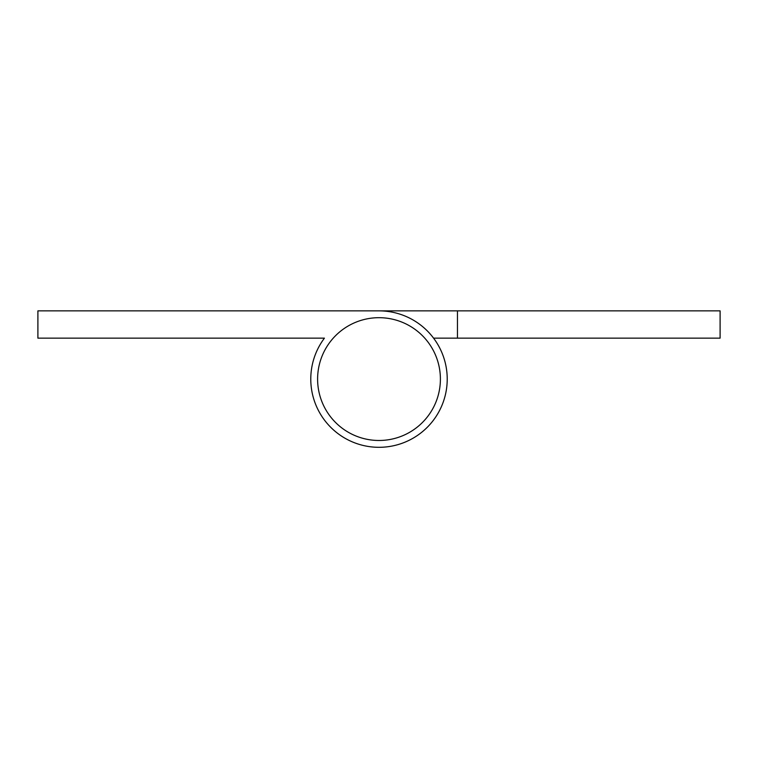 <?xml version="1.0" encoding="UTF-8"?>
<svg xmlns="http://www.w3.org/2000/svg" width="758" height="758" viewBox="0 0 758 758"><rect width="100%" height="100%" fill="white"/><g stroke="black" fill="none" stroke-linecap="round" stroke-linejoin="round"><path stroke-width="1.14" d="M457.453 310.865L457.453 338.153L720.1 338.153L720.1 310.865L37.9 310.865L37.9 338.153L324.424 338.153A68.22 68.22 0 0 0 350.622 441.128A68.22 68.22 0 0 0 445.657 393.61A68.22 68.22 0 0 0 379 310.865L310.78 310.865L379 310.865M457.453 338.153L433.576 338.153M324.424 338.153L310.78 338.153M379 317.687A61.398 61.398 0 0 1 440.398 379.085A61.398 61.398 0 0 1 379 440.483A61.398 61.398 0 0 1 317.602 379.085A61.398 61.398 0 0 1 379 317.687"/></g></svg>
